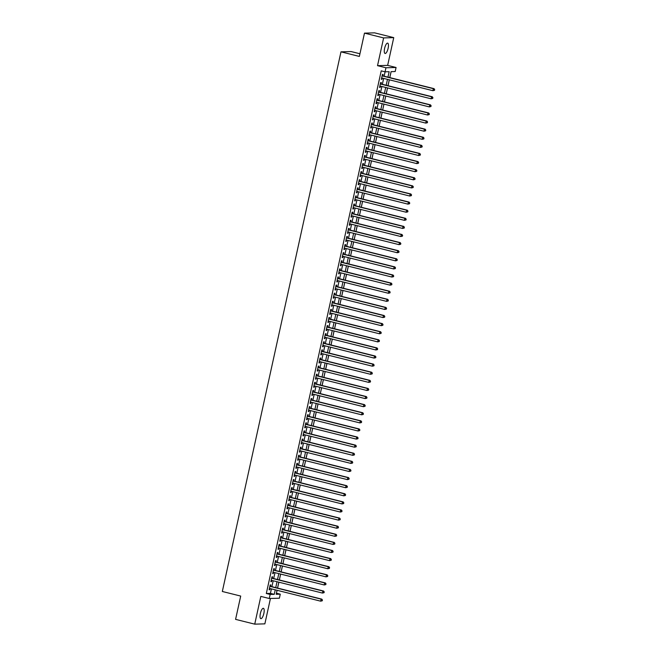 <?xml version="1.0" encoding="UTF-8"?>
<svg xmlns="http://www.w3.org/2000/svg" width="657" height="657" viewBox="0 0 657 657"><rect width="100%" height="100%" fill="white"/><g stroke="black" fill="none" stroke-linecap="round" stroke-linejoin="round"><path stroke-width="0.99" d="M263.859 613.424A5.33 1.692 104 0 0 263.4 608.308A5.33 1.692 104 0 0 260.361 613.523A5.33 1.692 104 0 0 260.821 618.648A5.33 1.692 104 0 0 263.859 613.424M388.123 48.257A5.33 1.692 104 0 0 387.663 43.14A5.33 1.692 104 0 0 384.616 48.355A5.33 1.692 104 0 0 385.076 53.48A5.33 1.692 104 0 0 388.123 48.257M276.408 593.214L280.276 594.166L279.381 598.215L269.255 598.502L270.15 594.454L274.256 594.339L275.242 589.83M359.946 53.767L351.101 51.558L340.975 51.837L222.329 591.481L240.708 596.071L235.584 619.37L254.735 624.15L264.861 623.863L270.446 598.47M340.975 51.837L359.354 56.428L364.479 33.137L374.605 32.85L393.748 37.63L383.622 37.917L377.52 65.667L385.946 67.77L396.072 67.49L395.185 71.539L391.079 71.654L389.765 77.6M377.52 65.667L387.646 65.38L393.748 37.63M387.646 65.38L396.072 67.49M276.449 593.214L277.09 590.29M277.574 588.081L278.872 582.184M279.356 579.983L280.654 574.087M281.139 571.877L282.436 565.981M282.921 563.772L284.21 557.875L282.88 563.763M284.703 555.674L285.992 549.778M286.477 547.568L287.774 541.672M288.259 539.471L289.556 533.574M291.297 525.46L290.008 531.357L291.338 525.469M291.823 523.259L293.121 517.363M293.605 515.162L294.903 509.265M295.387 507.056L296.685 501.16M297.169 498.95L298.467 493.054M298.951 490.853L300.249 484.956M300.734 482.747L302.031 476.851M302.516 474.641L303.813 468.745M304.298 466.544L305.595 460.647M306.08 458.438L307.377 452.542M307.862 450.341L309.151 444.436M309.636 442.235L310.933 436.338M311.418 434.129L312.716 428.233M314.465 420.119L313.167 426.015L314.498 420.135M314.982 417.926L316.28 412.029M316.764 409.82L318.062 403.924M318.546 401.723L319.844 395.826M320.329 393.617L321.626 387.72M322.111 385.511L323.408 379.615M323.893 377.414L325.19 371.517M325.675 369.308L326.972 363.411M327.457 361.21L328.755 355.306M329.239 353.105L330.537 347.208M331.021 344.999L332.311 339.102M332.803 336.901L334.093 331.005M334.577 328.796L335.875 322.899M337.624 314.785L336.327 320.682L337.657 314.793M338.141 312.592L339.439 306.696M339.924 304.487L341.221 298.59M341.706 296.381L343.003 290.484M343.488 288.283L344.785 282.387M345.27 280.178L346.567 274.281M347.052 272.08L348.35 266.175M348.834 263.974L350.132 258.078M350.616 255.869L351.914 249.972M352.398 247.771L353.696 241.875M354.18 239.665L355.478 233.769M355.963 231.56L357.252 225.663M357.737 223.462L359.034 217.566M359.519 215.356L360.816 209.46M361.301 207.251L362.598 201.354M363.083 199.153L364.38 193.257M364.865 191.047L366.163 185.151M366.647 182.95L367.945 177.045M368.429 174.844L369.727 168.948M370.211 166.738L371.509 160.842M371.993 158.641L373.291 152.744M373.776 150.535L375.073 144.639M375.558 142.429L376.855 136.533M377.34 134.332L378.637 128.435M379.122 126.226L380.411 120.33M380.904 118.12L382.193 112.224M383.943 104.118L382.645 110.015L383.975 104.126M384.46 101.917L385.758 96.021L384.427 101.909M386.242 93.811L387.54 87.915M388.024 85.714L389.322 79.817M389.806 77.608L391.12 71.654M364.479 33.137L383.622 37.917M270.544 586.331L270.856 584.911L270.175 584.927L269.107 589.789L269.789 589.772L270.06 588.532M272.327 578.226L272.639 576.805L271.957 576.83L270.889 581.691L271.571 581.667L271.842 580.435M274.109 570.12L274.421 568.707L273.739 568.724L272.671 573.586L273.353 573.569L273.624 572.329M275.891 562.022L276.203 560.602L275.521 560.618L274.454 565.48L275.135 565.463L275.406 564.223M277.673 553.917L277.985 552.504L277.303 552.521L276.227 557.382L276.917 557.358L277.188 556.126M279.455 545.819L279.767 544.398L279.085 544.415L278.01 549.277L278.699 549.26L278.97 548.02M281.237 537.713L281.549 536.293L280.859 536.317L279.792 541.179L280.482 541.154L280.753 539.923M283.019 529.608L283.331 528.195L282.641 528.212L281.574 533.073L282.264 533.057L282.535 531.817M284.801 521.51L285.113 520.089L284.424 520.106L283.356 524.968L284.038 524.951L284.317 523.711M286.583 513.404L286.895 511.984L286.206 512.008L285.138 516.87L285.82 516.845L286.099 515.614M288.357 505.299L288.669 503.886L287.988 503.903L286.92 508.764L287.602 508.748L287.873 507.508M290.139 497.201L290.451 495.78L289.77 495.797L288.702 500.659L289.384 500.642L289.655 499.402M291.922 489.095L292.234 487.675L291.552 487.699L290.484 492.561L291.166 492.536L291.437 491.305M293.704 480.99L294.016 479.577L293.334 479.594L292.266 484.455L292.948 484.439L293.219 483.199M295.486 472.892L295.798 471.471L295.116 471.488L294.049 476.35L294.73 476.333L295.001 475.093M297.268 464.786L297.58 463.374L296.898 463.39L295.831 468.252L296.512 468.227L296.783 466.996M299.05 456.689L299.362 455.268L298.68 455.285L297.613 460.146L298.294 460.13L298.565 458.89M300.832 448.583L301.144 447.162L300.463 447.187L299.387 452.049L300.077 452.024L300.348 450.784M302.614 440.477L302.926 439.065L302.245 439.081L301.169 443.943L301.859 443.927L302.13 442.687M304.396 432.38L304.708 430.959L304.019 430.976L302.951 435.837L303.641 435.821L303.912 434.581M306.178 424.274L306.49 422.853L305.801 422.878L304.733 427.74L305.423 427.715L305.694 426.483M307.961 416.168L308.273 414.756L307.583 414.772L306.515 419.634L307.197 419.618L307.476 418.378M309.743 408.071L310.055 406.65L309.365 406.667L308.297 411.528L308.979 411.512L309.258 410.272M311.525 399.965L311.837 398.544L311.147 398.569L310.079 403.431L310.761 403.406L311.032 402.174M313.299 391.859L313.611 390.447L312.929 390.463L311.861 395.325L312.543 395.309L312.814 394.069M315.081 383.762L315.393 382.341L314.711 382.358L313.644 387.219L314.325 387.203L314.596 385.963M316.863 375.656L317.175 374.235L316.493 374.26L315.426 379.122L316.107 379.097L316.378 377.865M318.645 367.559L318.957 366.138L318.275 366.154L317.208 371.016L317.889 371L318.16 369.76M320.427 359.453L320.739 358.032L320.058 358.057L318.99 362.919L319.672 362.894L319.943 361.654M322.209 351.347L322.521 349.935L321.84 349.951L320.772 354.813L321.454 354.796L321.725 353.556M323.991 343.25L324.303 341.829L323.622 341.845L322.554 346.707L323.236 346.691L323.507 345.451M325.773 335.144L326.086 333.723L325.404 333.748L324.328 338.61L325.018 338.585L325.289 337.353M327.556 327.038L327.868 325.626L327.186 325.642L326.11 330.504L326.8 330.487L327.071 329.247M329.338 318.941L329.65 317.52L328.96 317.536L327.892 322.398L328.582 322.382L328.853 321.142M331.12 310.835L331.432 309.414L330.742 309.439L329.674 314.301L330.364 314.276L330.635 313.044M332.902 302.729L333.214 301.317L332.524 301.333L331.457 306.195L332.138 306.178L332.417 304.938M334.684 294.632L334.996 293.211L334.306 293.227L333.239 298.089L333.92 298.073L334.199 296.833M336.466 286.526L336.77 285.105L336.088 285.13L335.021 289.992L335.702 289.967L335.973 288.735M338.24 278.428L338.552 277.008L337.87 277.024L336.803 281.886L337.484 281.869L337.755 280.629M340.022 270.323L340.334 268.902L339.653 268.927L338.585 273.788L339.267 273.764L339.538 272.524M341.804 262.217L342.116 260.804L341.435 260.821L340.367 265.683L341.049 265.666L341.32 264.426M343.586 254.119L343.898 252.699L343.217 252.715L342.149 257.577L342.831 257.56L343.102 256.32M345.368 246.014L345.681 244.593L344.999 244.618L343.931 249.479L344.613 249.455L344.884 248.223M347.151 237.908L347.463 236.495L346.781 236.512L345.713 241.374L346.395 241.357L346.666 240.117M348.933 229.81L349.245 228.39L348.563 228.406L347.487 233.268L348.177 233.251L348.448 232.011M350.715 221.705L351.027 220.284L350.345 220.309L349.269 225.17L349.959 225.146L350.23 223.914M352.497 213.599L352.809 212.186L352.119 212.203L351.052 217.065L351.741 217.048L352.012 215.808M354.279 205.501L354.591 204.081L353.901 204.097L352.834 208.959L353.523 208.942L353.795 207.702M356.061 197.396L356.373 195.975L355.683 196L354.616 200.861L355.306 200.837L355.577 199.605M357.843 189.298L358.155 187.877L357.465 187.894L356.398 192.756L357.08 192.739L357.359 191.499M359.625 181.192L359.937 179.772L359.248 179.796L358.18 184.658L358.862 184.633L359.133 183.393M361.399 173.087L361.711 171.674L361.03 171.691L359.962 176.552L360.644 176.536L360.915 175.296M363.181 164.989L363.493 163.568L362.812 163.585L361.744 168.447L362.426 168.43L362.697 167.19M364.964 156.883L365.276 155.463L364.594 155.487L363.526 160.349L364.208 160.324L364.479 159.093M366.746 148.778L367.058 147.365L366.376 147.382L365.308 152.243L365.99 152.227L366.261 150.987M368.528 140.68L368.84 139.259L368.158 139.276L367.091 144.138L367.772 144.121L368.043 142.881M370.31 132.574L370.622 131.154L369.94 131.178L368.873 136.04L369.554 136.015L369.825 134.784M372.092 124.469L372.404 123.056L371.722 123.073L370.655 127.934L371.336 127.918L371.607 126.678M373.874 116.371L374.186 114.95L373.505 114.967L372.429 119.829L373.119 119.812L373.39 118.572M375.656 108.265L375.968 106.845L375.287 106.869L374.211 111.731L374.901 111.706L375.172 110.475M377.438 100.16L377.75 98.747L377.061 98.764L375.993 103.625L376.683 103.609L376.954 102.369M379.22 92.062L379.532 90.641L378.843 90.666L377.775 95.528L378.465 95.503L378.736 94.263M381.003 83.956L381.315 82.544L380.625 82.56L379.557 87.422L380.239 87.406L380.518 86.166M387.967 77.148L389.158 71.703L385.059 71.818L381.224 70.866L266.315 593.493L270.421 593.378L271.415 588.869M271.899 586.668L273.197 580.772M273.682 578.562L274.979 572.666M275.464 570.465L276.761 564.568M277.246 562.359L278.543 556.463M279.028 554.253L280.325 548.357M280.81 546.156L282.108 540.259M282.592 538.05L283.89 532.154M284.374 529.944L285.664 524.048M286.148 521.847L287.446 515.95M287.93 513.741L289.228 507.845M289.712 505.644L291.01 499.739M291.494 497.538L292.792 491.641M293.277 489.432L294.574 483.536M295.059 481.335L296.356 475.438M296.841 473.229L298.138 467.332M298.623 465.123L299.921 459.227M300.405 457.026L301.703 451.129M302.187 448.92L303.485 443.023M303.969 440.814L305.267 434.918M305.751 432.717L307.049 426.82M307.533 424.611L308.823 418.714M309.316 416.513L310.605 410.609M311.09 408.408L312.387 402.511M312.872 400.302L314.169 394.405M314.654 392.204L315.951 386.308M316.436 384.099L317.733 378.202M318.218 375.993L319.516 370.096M320 367.895L321.298 361.999M321.782 359.79L323.08 353.893M323.564 351.684L324.862 345.787M325.346 343.586L326.644 337.69M327.129 335.481L328.426 329.584M328.911 327.375L330.208 321.478M330.693 319.277L331.99 313.381M332.475 311.172L333.764 305.275M334.249 303.074L335.546 297.178M336.031 294.968L337.328 289.072M337.813 286.863L339.111 280.966M339.595 278.765L340.893 272.869M341.377 270.659L342.675 264.763M343.159 262.554L344.457 256.657M344.941 254.456L346.239 248.56M346.724 246.35L348.021 240.454M348.506 238.245L349.803 232.348M350.288 230.147L351.585 224.251M352.07 222.041L353.367 216.145M353.852 213.944L355.15 208.047M355.634 205.838L356.923 199.942M357.416 197.732L358.706 191.836M359.19 189.635L360.488 183.738M360.972 181.529L362.27 175.633M362.754 173.423L364.052 167.527M364.536 165.326L365.834 159.429M366.319 157.22L367.616 151.324M368.101 149.114L369.398 143.218M369.883 141.017L371.18 135.12M371.665 132.911L372.962 127.015M373.447 124.814L374.745 118.917M375.229 116.708L376.527 110.811M377.011 108.602L378.309 102.706M378.793 100.505L380.091 94.608M380.575 92.399L381.865 86.502M382.349 84.293L383.647 78.397M384.131 76.196L385.092 71.818M382.785 75.859L383.097 74.438L382.407 74.455L381.339 79.316L382.021 79.3L382.3 78.06M269.255 598.502L260.829 596.4L254.735 624.15M266.315 593.493L270.15 594.454M385.059 71.818L385.946 67.77M277.049 590.282L276.17 594.281L280.276 594.166M389.281 79.809L387.991 85.706M387.499 87.907L386.209 93.803M382.16 112.216L380.863 118.112M380.378 120.321L379.081 126.218M378.596 128.419L377.299 134.324M376.814 136.525L375.517 142.421M375.032 144.63L373.734 150.527M373.25 152.728L371.952 158.624M371.468 160.834L370.17 166.73M369.686 168.939L368.388 174.836M367.904 177.037L366.606 182.933M366.121 185.143L364.832 191.039M364.339 193.248L363.05 199.145M362.565 201.346L361.268 207.242M360.783 209.452L359.486 215.348M359.001 217.549L357.704 223.454M357.219 225.655L355.922 231.551M355.437 233.761L354.139 239.657M353.655 241.858L352.357 247.755M351.873 249.964L350.575 255.86M350.091 258.07L348.793 263.966M348.309 266.167L347.011 272.064M346.526 274.273L345.229 280.169M344.744 282.379L343.447 288.275M342.962 290.476L341.665 296.373M341.18 298.582L339.891 304.478M339.398 306.679L338.109 312.584M335.842 322.891L334.544 328.787M334.06 330.988L332.762 336.885M332.278 339.094L330.98 344.991M330.496 347.2L329.198 353.096M328.714 355.297L327.416 361.194M326.931 363.403L325.634 369.3M325.149 371.509L323.852 377.405M323.367 379.606L322.07 385.503M321.585 387.712L320.288 393.609M319.803 395.81L318.505 401.714M318.021 403.915L316.731 409.812M316.239 412.021L314.949 417.918M312.683 428.224L311.385 434.121M310.901 436.33L309.603 442.227M309.118 444.428L307.821 450.324M307.336 452.533L306.039 458.43M305.554 460.639L304.257 466.536M303.772 468.737L302.475 474.633M301.99 476.842L300.692 482.739M300.208 484.948L298.91 490.845M298.426 493.046L297.128 498.942M296.644 501.151L295.346 507.048M294.862 509.249L293.564 515.145M293.079 517.355L291.79 523.251M289.523 533.558L288.226 539.454M287.741 541.664L286.444 547.56M285.959 549.769L284.662 555.666M282.395 565.973L281.097 571.869M280.613 574.078L279.315 579.975M278.831 582.176L277.533 588.072M275.726 587.621L277.024 581.724M277.509 579.523L278.806 573.627M279.291 571.418L280.588 565.521M281.073 563.312L282.37 557.415M282.855 555.214L284.153 549.318M284.637 547.109L285.935 541.212M286.419 539.003L287.717 533.106M288.201 530.905L289.499 525.009M289.983 522.8L291.281 516.903M291.765 514.702L293.063 508.805M293.548 506.596L294.837 500.7M295.33 498.491L296.619 492.594M297.104 490.393L298.401 484.496M298.886 482.287L300.183 476.391M300.668 474.182L301.965 468.285M302.45 466.084L303.748 460.187M304.232 457.978L305.53 452.082M306.014 449.873L307.312 443.976M307.796 441.775L309.094 435.878M309.578 433.669L310.876 427.773M311.361 425.572L312.658 419.675M313.143 417.466L314.44 411.569M314.925 409.36L316.222 403.464M316.707 401.263L318.004 395.366M318.489 393.157L319.778 387.26M320.271 385.051L321.56 379.155M322.045 376.954L323.343 371.057M323.827 368.848L325.125 362.951M325.609 360.742L326.907 354.846M327.391 352.645L328.689 346.748M329.173 344.539L330.471 338.642M330.956 336.441L332.253 330.545M332.738 328.336L334.035 322.439M334.52 320.23L335.817 314.333M336.302 312.132L337.599 306.236M338.084 304.027L339.382 298.13M339.866 295.921L341.164 290.024M341.648 287.823L342.938 281.927M343.43 279.718L344.72 273.821M345.204 271.612L346.502 265.715M346.986 263.514L348.284 257.618M348.768 255.409L350.066 249.512M350.551 247.311L351.848 241.415M352.333 239.205L353.63 233.309M354.115 231.1L355.412 225.203M355.897 223.002L357.194 217.106M357.679 214.896L358.977 209M359.461 206.791L360.759 200.894M361.243 198.693L362.541 192.797M363.025 190.587L364.323 184.691M364.807 182.482L366.105 176.585M366.59 174.384L367.879 168.488M368.372 166.278L369.661 160.382M370.146 158.181L371.443 152.284M371.928 150.075L373.225 144.179M373.71 141.969L375.007 136.073M375.492 133.872L376.79 127.975M377.274 125.766L378.572 119.87M379.056 117.66L380.354 111.764M380.838 109.563L382.136 103.666M382.62 101.457L383.918 95.561M384.402 93.351L385.7 87.455M386.185 85.254L387.482 79.357M270.421 593.378L274.256 594.339M381.38 79.136L382.021 79.3M379.598 87.241L380.239 87.406M377.816 95.347L378.465 95.503M376.034 103.445L376.683 103.609M374.252 111.55L374.901 111.706M372.47 119.648L373.119 119.812M370.688 127.754L371.336 127.918M368.906 135.859L369.554 136.015M367.123 143.957L367.772 144.121M365.349 152.063L365.99 152.227M363.567 160.168L364.208 160.324M361.785 168.266L362.426 168.43M360.003 176.372L360.644 176.536M358.221 184.477L358.862 184.633M356.439 192.575L357.08 192.739M354.657 200.681L355.306 200.837M352.875 208.778L353.523 208.942M351.093 216.884L351.741 217.048M349.31 224.99L349.959 225.146M347.528 233.087L348.177 233.251M345.746 241.193L346.395 241.357M343.964 249.299L344.613 249.455M342.19 257.396L342.831 257.56M340.408 265.502L341.049 265.666M338.626 273.608L339.267 273.764M336.844 281.705L337.484 281.869M335.062 289.811L335.702 289.967M333.28 297.917L333.92 298.073M331.498 306.014L332.138 306.178M329.715 314.12L330.364 314.276M327.933 322.217L328.582 322.382M326.151 330.323L326.8 330.487M324.369 338.429L325.018 338.585M322.587 346.526L323.236 346.691M320.805 354.632L321.454 354.796M319.023 362.738L319.672 362.894M317.249 370.835L317.889 371M315.467 378.941L316.107 379.097M313.685 387.047L314.325 387.203M311.903 395.144L312.543 395.309M310.12 403.25L310.761 403.406M308.338 411.348L308.979 411.512M306.556 419.453L307.197 419.618M304.774 427.559L305.423 427.715M302.992 435.657L303.641 435.821M301.21 443.762L301.859 443.927M299.428 451.868L300.077 452.024M297.646 459.966L298.294 460.13M295.864 468.071L296.512 468.227M294.09 476.177L294.73 476.333M292.308 484.275L292.948 484.439M290.525 492.38L291.166 492.536M288.743 500.478L289.384 500.642M286.961 508.584L287.602 508.748M285.179 516.689L285.82 516.845M283.397 524.787L284.038 524.951M281.615 532.893L282.264 533.057M279.833 540.998L280.482 541.154M278.051 549.096L278.699 549.26M276.269 557.202L276.917 557.358M274.486 565.307L275.135 565.463M272.704 573.405L273.353 573.569M270.922 581.511L271.571 581.667M269.148 589.608L269.789 589.772M434.499 90.321L434.671 89.508L434.499 90.321L432.889 90.691L381.651 77.904M434.22 90.329L432.889 90.691L433.333 88.67L434.014 88.646L382.169 75.703A0.829 0.788 -91.6 0 1 382.136 75.695M382.095 75.875L433.333 88.67L434.4 89.516M434.671 89.508L434.014 88.646M432.717 98.427L432.889 97.614L432.717 98.427L431.107 98.796L379.869 86.001M432.437 98.435L431.107 98.796L431.55 96.768L432.232 96.751L380.387 83.809A0.829 0.788 -91.6 0 1 380.354 83.8L380.387 83.809M380.313 83.981L431.55 96.768L432.618 97.622M432.889 97.614L432.232 96.751M430.935 106.524L431.107 105.72L430.935 106.524L429.325 106.902L378.087 94.107M430.655 106.533L429.325 106.902L429.768 104.874L430.45 104.857L378.604 91.906A0.829 0.788 -91.6 0 1 378.572 91.898L378.604 91.906M378.531 92.079L429.768 104.874L430.836 105.728M431.107 105.72L430.45 104.857M429.152 114.63L429.325 113.817L429.152 114.63L427.543 115L376.305 102.205M428.873 114.638L427.543 115L427.986 112.979L428.676 112.955L376.822 100.012A0.829 0.788 -91.6 0 1 376.79 100.004M376.748 100.184L427.986 112.979L429.054 113.825M429.325 113.817L428.676 112.955M427.37 122.736L427.551 121.923L427.37 122.736L425.761 123.105L374.523 110.31M427.099 122.744L425.761 123.105L426.204 121.077L426.894 121.06L375.04 108.118A0.829 0.788 -91.6 0 0 375.04 108.118L375.04 108.118M374.975 108.282L426.204 121.077L427.272 121.931M427.551 121.923L426.894 121.06M425.588 130.833L425.769 130.029L425.588 130.833L423.979 131.211L372.741 118.416M425.317 130.842L423.979 131.211L424.422 129.183L425.112 129.166L373.258 116.215A0.829 0.788 -91.6 0 1 373.225 116.207L373.258 116.215M373.192 116.388L424.422 129.183L425.49 130.029M425.769 130.029L425.112 129.166M423.806 138.939L423.987 138.126L423.806 138.939L422.196 139.309L370.959 126.514M423.535 138.947L422.196 139.309L422.64 137.288L423.33 137.264L371.476 124.321A0.829 0.788 -91.6 0 1 371.451 124.313M371.41 124.493L422.64 137.288L423.708 138.134M423.987 138.126L423.33 137.264M422.024 147.037L422.205 146.232L422.024 147.037L420.414 147.414L369.185 134.619M421.753 147.045L420.414 147.414L420.866 145.386L421.548 145.369L369.702 132.418A0.829 0.788 -91.6 0 0 369.702 132.418L369.661 132.427M369.628 132.591L420.866 145.386L421.925 146.24M422.205 146.232L421.548 145.369M420.242 155.142L420.423 154.329L420.242 155.142L418.632 155.512L367.403 142.725M419.971 155.151L418.632 155.512L419.084 153.492L419.766 153.467L367.92 140.524A0.829 0.788 -91.6 0 1 367.887 140.516L367.92 140.524M367.846 140.697L419.084 153.492L420.152 154.338M420.423 154.329L419.766 153.467M418.46 163.248L418.64 162.435L418.46 163.248L416.85 163.618L365.62 150.823M418.189 163.256L416.85 163.618L417.302 161.589L417.983 161.573L366.138 148.63A0.829 0.788 -91.6 0 1 366.105 148.622M366.064 148.802L417.302 161.589L418.369 162.443M418.64 162.435L417.983 161.573M416.678 171.346L416.858 170.541L416.678 171.346L415.068 171.723L363.838 158.928M416.407 171.354L415.068 171.723L415.52 169.695L416.201 169.678L364.356 156.727A0.829 0.788 -91.6 0 1 364.323 156.719L364.356 156.727M364.282 156.9L415.52 169.695L416.587 170.549M416.858 170.541L416.201 169.678M414.896 179.451L415.076 178.638L414.896 179.451L413.294 179.821L362.056 167.034M414.624 179.46L413.294 179.821L413.738 177.801L414.419 177.776L362.574 164.833A0.829 0.788 -91.6 0 1 362.541 164.825L362.574 164.833M362.5 165.006L413.738 177.801L414.805 178.647M415.076 178.638L414.419 177.776M413.113 187.557L413.294 186.744L413.113 187.557L411.512 187.927L360.274 175.132M412.842 187.565L411.512 187.927L411.955 185.898L412.637 185.882L360.792 172.939A0.829 0.788 -91.6 0 1 360.759 172.931M360.718 173.111L411.955 185.898L413.023 186.752M413.294 186.744L412.637 185.882M411.339 195.655L411.512 194.85L411.339 195.655L409.73 196.032L358.492 183.237M411.06 195.663L409.73 196.032L410.173 194.004L410.855 193.987L359.009 181.036A0.829 0.788 -91.6 0 1 358.977 181.028L359.009 181.036M358.936 181.209L410.173 194.004L411.241 194.858M411.512 194.85L410.855 193.987M409.557 203.76L409.73 202.947L409.557 203.76L407.948 204.13L356.71 191.343M409.278 203.769L407.948 204.13L408.391 202.11L409.073 202.085L357.227 189.142A0.829 0.788 -91.6 0 1 357.194 189.134L357.227 189.142M357.153 189.315L408.391 202.11L409.459 202.956M409.73 202.947L409.073 202.085M407.775 211.866L407.948 211.053L407.775 211.866L406.166 212.236L354.928 199.441M407.496 211.874L406.166 212.236L406.609 210.207L407.291 210.191L355.445 197.248A0.829 0.788 -91.6 0 1 355.412 197.231M355.371 197.412L406.609 210.207L407.677 211.061M407.948 211.053L407.291 210.191M405.993 219.964L406.166 219.159L405.993 219.964L404.384 220.341L353.146 207.546M405.714 219.972L404.384 220.341L404.827 218.313L405.509 218.296L353.663 205.345A0.829 0.788 -91.6 0 1 353.63 205.337L353.663 205.345M353.589 205.518L404.827 218.313L405.895 219.167M406.166 219.159L405.509 218.296M404.211 228.069L404.392 227.256L404.211 228.069L402.601 228.439L351.364 215.644M403.94 228.078L402.601 228.439L403.045 226.419L403.735 226.394L351.881 213.451A0.829 0.788 -91.6 0 0 351.881 213.451L351.881 213.451M351.815 213.624L403.045 226.419L404.112 227.265M404.392 227.256L403.735 226.394M402.429 236.175L402.61 235.362L402.429 236.175L400.819 236.545L349.581 223.75M402.158 236.175L400.819 236.545L401.263 234.516L401.953 234.5L350.099 221.549A0.829 0.788 -91.6 0 1 350.066 221.54M350.033 221.721L401.263 234.516L402.33 235.37M402.61 235.362L401.953 234.5M400.647 244.273L400.827 243.46L400.647 244.273L399.037 244.65L347.799 231.855M400.376 244.281L399.037 244.65L399.481 242.622L400.17 242.605L348.317 229.654A0.829 0.788 -91.6 0 1 348.292 229.646L348.317 229.654M348.251 229.827L399.481 242.622L400.548 243.468M400.827 243.46L400.17 242.605M398.865 252.378L399.045 251.565L398.865 252.378L397.255 252.748L346.025 239.953M398.594 252.387L397.255 252.748L397.699 250.719L398.388 250.703L346.535 237.76A0.829 0.788 -91.6 0 0 346.535 237.76L346.502 237.76M346.469 237.933L397.699 250.719L398.766 251.574M399.045 251.565L398.388 250.703M397.083 260.476L397.263 259.671L397.083 260.476L395.473 260.854L344.243 248.059M396.812 260.484L395.473 260.854L395.925 258.825L396.606 258.809L344.761 245.858A0.829 0.788 -91.6 0 1 344.728 245.849L344.761 245.858M344.687 246.03L395.925 258.825L396.984 259.679M397.263 259.671L396.606 258.809M395.3 268.582L395.481 267.769L395.3 268.582L393.691 268.951L342.461 256.164M395.029 268.59L393.691 268.951L394.143 266.931L394.824 266.906L342.979 253.963A0.829 0.788 -91.6 0 1 342.946 253.955L342.979 253.963M342.905 254.136L394.143 266.931L395.21 267.777M395.481 267.769L394.824 266.906M393.518 276.687L393.699 275.874L393.518 276.687L391.909 277.057L340.679 264.262M393.247 276.696L391.909 277.057L392.36 275.028L393.042 275.012L341.197 262.069A0.829 0.788 -91.6 0 1 341.164 262.061L341.197 262.069M341.123 262.242L392.36 275.028L393.428 275.883M393.699 275.874L393.042 275.012M391.736 284.785L391.917 283.98L391.736 284.785L390.135 285.163L338.897 272.368M391.465 284.793L390.135 285.163L390.578 283.134L391.26 283.118L339.414 270.167A0.829 0.788 -91.6 0 1 339.382 270.158L339.414 270.167M339.341 270.339L390.578 283.134L391.646 283.988M391.917 283.98L391.26 283.118M389.954 292.891L390.135 292.078L389.954 292.891L388.353 293.26L337.115 280.473M389.683 292.899L388.353 293.26L388.796 291.24L389.478 291.215L337.632 278.272A0.829 0.788 -91.6 0 0 337.632 278.272L337.632 278.272M337.558 278.445L388.796 291.24L389.864 292.086M390.135 292.078L389.478 291.215M388.172 300.996L388.353 300.183L388.172 300.996L386.571 301.366L335.333 288.571M387.901 301.005L386.571 301.366L387.014 299.337L387.696 299.321L335.85 286.378A0.829 0.788 -91.6 0 1 335.817 286.362L335.85 286.378M335.776 286.542L387.014 299.337L388.082 300.192M388.353 300.183L387.696 299.321M386.398 309.094L386.571 308.289L386.398 309.094L384.788 309.472L333.551 296.677M386.119 309.102L384.788 309.472L385.232 307.443L385.914 307.427L334.068 294.476A0.829 0.788 -91.6 0 1 334.035 294.467L334.068 294.476M333.994 294.648L385.232 307.443L386.3 308.297M386.571 308.289L385.914 307.427M384.616 317.2L384.788 316.387L384.616 317.2L383.006 317.569L331.769 304.774M384.337 317.208L383.006 317.569L383.45 315.549L384.131 315.524L332.286 302.581A0.829 0.788 -91.6 0 1 332.253 302.573L332.286 302.581M332.212 302.754L383.45 315.549L384.517 316.395M384.788 316.387L384.131 315.524M382.834 325.305L383.006 324.492L382.834 325.305L381.224 325.675L329.986 312.88M382.555 325.305L381.224 325.675L381.668 323.646L382.349 323.63L330.504 310.679A0.829 0.788 -91.6 0 1 330.471 310.671L330.504 310.679M330.43 310.851L381.668 323.646L382.735 324.501M383.006 324.492L382.349 323.63M381.052 333.403L381.224 332.59L381.052 333.403L379.442 333.781L328.204 320.986M380.773 333.411L379.442 333.781L379.886 331.752L380.575 331.736L328.722 318.785A0.829 0.788 -91.6 0 0 328.722 318.785L328.722 318.785M328.648 318.957L379.886 331.752L380.953 332.598M381.224 332.59L380.575 331.736M379.27 341.509L379.45 340.696L379.27 341.509L377.66 341.878L326.422 329.083M378.999 341.517L377.66 341.878L378.103 339.85L378.793 339.833L326.94 326.89A0.829 0.788 -91.6 0 1 326.907 326.882L326.94 326.89M326.874 327.063L378.103 339.85L379.171 340.704M379.45 340.696L378.793 339.833M377.488 349.606L377.668 348.801L377.488 349.606L375.878 349.984L324.64 337.189M377.217 349.614L375.878 349.984L376.321 347.955L377.011 347.939L325.158 334.988A0.829 0.788 -91.6 0 1 325.125 334.98L325.158 334.988M325.092 335.16L376.321 347.955L377.389 348.81M377.668 348.801L377.011 347.939M375.705 357.712L375.886 356.899L375.705 357.712L374.096 358.081L322.858 345.295M375.434 357.72L374.096 358.081L374.539 356.061L375.229 356.037L323.375 343.094A0.829 0.788 -91.6 0 0 323.375 343.094L323.343 343.094M323.31 343.266L374.539 356.061L375.607 356.907M375.886 356.899L375.229 356.037M373.923 365.818L374.104 365.005L373.923 365.818L372.314 366.187L321.084 353.392M373.652 365.826L372.314 366.187L372.757 364.159L373.447 364.142L321.593 351.199A0.829 0.788 -91.6 0 1 321.569 351.191L321.593 351.199M321.528 351.372L372.757 364.159L373.825 365.013M374.104 365.005L373.447 364.142M372.141 373.915L372.322 373.11L372.141 373.915L370.532 374.293L319.302 361.498M371.87 373.923L370.532 374.293L370.983 372.264L371.665 372.248L319.819 359.297A0.829 0.788 -91.6 0 1 319.787 359.289L319.819 359.297M319.745 359.469L370.983 372.264L372.051 373.119M372.322 373.11L371.665 372.248M370.359 382.021L370.54 381.208L370.359 382.021L368.749 382.39L317.52 369.604M370.088 382.029L368.749 382.39L369.201 380.37L369.883 380.346L318.037 367.403A0.829 0.788 -91.6 0 1 318.004 367.394L318.037 367.403M317.963 367.575L369.201 380.37L370.269 381.216M370.54 381.208L369.883 380.346M368.577 390.127L368.758 389.314L368.577 390.127L366.967 390.496L315.738 377.701M368.306 390.135L366.967 390.496L367.419 388.468L368.101 388.451L316.255 375.508A0.829 0.788 -91.6 0 1 316.222 375.492M316.181 375.673L367.419 388.468L368.487 389.322M368.758 389.314L368.101 388.451M366.795 398.224L366.976 397.419L366.795 398.224L365.193 398.602L313.956 385.807M366.524 398.232L365.193 398.602L365.637 396.573L366.319 396.557L314.473 383.606A0.829 0.788 -91.6 0 0 314.473 383.606L314.473 383.606M314.399 383.778L365.637 396.573L366.705 397.428M366.976 397.419L366.319 396.557M365.013 406.33L365.193 405.517L365.013 406.33L363.411 406.699L312.174 393.904M364.742 406.338L363.411 406.699L363.855 404.679L364.536 404.655L312.691 391.712A0.829 0.788 -91.6 0 1 312.658 391.703L312.691 391.712M312.617 391.884L363.855 404.679L364.922 405.525M365.193 405.517L364.536 404.655M363.239 414.436L363.411 413.623L363.239 414.436L361.629 414.805L310.391 402.01M362.96 414.436L361.629 414.805L362.073 412.777L362.754 412.76L310.909 399.809A0.829 0.788 -91.6 0 1 310.876 399.801M310.835 399.982L362.073 412.777L363.14 413.631M363.411 413.623L362.754 412.76M361.457 422.533L361.629 421.72L361.457 422.533L359.847 422.911L308.609 410.116M361.178 422.541L359.847 422.911L360.291 420.882L360.972 420.866L309.127 407.915A0.829 0.788 -91.6 0 1 309.094 407.907L309.127 407.915M309.053 408.087L360.291 420.882L361.358 421.728M361.629 421.72L360.972 420.866M359.675 430.639L359.847 429.826L359.675 430.639L358.065 431.008L306.827 418.213M359.395 430.647L358.065 431.008L358.508 428.98L359.19 428.964L307.345 416.021A0.829 0.788 -91.6 0 1 307.312 416.012L307.345 416.021M307.271 416.193L358.508 428.98L359.576 429.834M359.847 429.826L359.19 428.964M357.893 438.736L358.065 437.932L357.893 438.736L356.283 439.114L305.045 426.319M357.613 438.745L356.283 439.114L356.726 437.086L357.408 437.069L305.562 424.118A0.829 0.788 -91.6 0 1 305.53 424.11M305.489 424.291L356.726 437.086L357.794 437.94M358.065 437.932L357.408 437.069M356.11 446.842L356.291 446.029L356.11 446.842L354.501 447.212L303.263 434.425M355.831 446.85L354.501 447.212L354.944 445.191L355.634 445.167L303.78 432.224A0.829 0.788 -91.6 0 1 303.748 432.216L303.78 432.224M303.715 432.396L354.944 445.191L356.012 446.037M356.291 446.029L355.634 445.167M354.328 454.948L354.509 454.135L354.328 454.948L352.719 455.317L301.481 442.522M354.057 454.956L352.719 455.317L353.162 453.289L353.852 453.273L301.998 440.33A0.829 0.788 -91.6 0 1 301.965 440.321L301.998 440.33M301.933 440.502L353.162 453.289L354.23 454.143M354.509 454.135L353.852 453.273M352.546 463.045L352.727 462.241L352.546 463.045L350.937 463.423L299.699 450.628M352.275 463.054L350.937 463.423L351.38 461.395L352.07 461.378L300.216 448.427A0.829 0.788 -91.6 0 1 300.192 448.419M300.15 448.6L351.38 461.395L352.448 462.249M352.727 462.241L352.07 461.378M350.764 471.151L350.945 470.338L350.764 471.151L349.154 471.521L297.925 458.734M350.493 471.159L349.154 471.521L349.598 469.5L350.288 469.476L298.434 456.533A0.829 0.788 -91.6 0 1 298.409 456.525L298.434 456.533M298.368 456.705L349.598 469.5L350.666 470.346M350.945 470.338L350.288 469.476M348.982 479.257L349.163 478.444L348.982 479.257L347.372 479.626L296.143 466.831M348.711 479.265L347.372 479.626L347.824 477.598L348.506 477.582L296.66 464.639A0.829 0.788 -91.6 0 1 296.627 464.622L296.66 464.639M296.586 464.811L347.824 477.598L348.883 478.452M349.163 478.444L348.506 477.582M347.2 487.354L347.381 486.55L347.2 487.354L345.59 487.732L294.361 474.937M346.929 487.363L345.59 487.732L346.042 485.704L346.724 485.687L294.878 472.736A0.829 0.788 -91.6 0 1 294.845 472.728M294.804 472.909L346.042 485.704L347.11 486.558M347.381 486.55L346.724 485.687M345.418 495.46L345.598 494.647L345.418 495.46L343.808 495.83L292.579 483.035M345.147 495.468L343.808 495.83L344.26 493.809L344.941 493.785L293.096 480.842A0.829 0.788 -91.6 0 1 293.063 480.834L293.096 480.842M293.022 481.014L344.26 493.809L345.327 494.655M345.598 494.647L344.941 493.785M343.636 503.566L343.816 502.753L343.636 503.566L342.034 503.935L290.796 491.14M343.365 503.566L342.034 503.935L342.478 501.907L343.159 501.891L291.314 488.939A0.829 0.788 -91.6 0 0 291.314 488.939L291.314 488.939M291.24 489.112L342.478 501.907L343.545 502.761M343.816 502.753L343.159 501.891M341.854 511.663L342.034 510.859L341.854 511.663L340.252 512.041L289.014 499.246M341.583 511.672L340.252 512.041L340.696 510.013L341.377 509.996L289.532 497.045A0.829 0.788 -91.6 0 1 289.499 497.037M289.458 497.218L340.696 510.013L341.763 510.859M342.034 510.859L341.377 509.996M340.071 519.769L340.252 518.956L340.071 519.769L338.47 520.139L287.232 507.344M339.8 519.777L338.47 520.139L338.913 518.118L339.595 518.094L287.75 505.151A0.829 0.788 -91.6 0 1 287.717 505.143L287.75 505.151M287.676 505.323L338.913 518.118L339.981 518.964M340.252 518.956L339.595 518.094M338.298 527.867L338.47 527.062L338.298 527.867L336.688 528.244L285.45 515.449M338.018 527.875L336.688 528.244L337.131 526.216L337.813 526.2L285.967 513.248A0.829 0.788 -91.6 0 1 285.935 513.24L285.967 513.248M285.894 513.421L337.131 526.216L338.199 527.07M338.47 527.062L337.813 526.2M336.515 535.972L336.688 535.159L336.515 535.972L334.906 536.342L283.668 523.555M336.236 535.981L334.906 536.342L335.349 534.322L336.031 534.297L284.185 521.354A0.829 0.788 -91.6 0 1 284.153 521.346M284.111 521.527L335.349 534.322L336.417 535.168M336.688 535.159L336.031 534.297M334.733 544.078L334.906 543.265L334.733 544.078L333.124 544.448L281.886 531.653M334.454 544.086L333.124 544.448L333.567 542.419L334.249 542.403L282.403 529.46A0.829 0.788 -91.6 0 0 282.403 529.46L282.403 529.46M282.329 529.632L333.567 542.419L334.635 543.273M334.906 543.265L334.249 542.403M332.951 552.176L333.124 551.371L332.951 552.176L331.342 552.553L280.104 539.758M332.672 552.184L331.342 552.553L331.785 550.525L332.475 550.509L280.621 537.557A0.829 0.788 -91.6 0 1 280.588 537.549L280.621 537.557M280.547 537.73L331.785 550.525L332.853 551.379M333.124 551.371L332.475 550.509M331.169 560.281L331.35 559.468L331.169 560.281L329.559 560.651L278.322 547.864M330.898 560.29L329.559 560.651L330.003 558.631L330.693 558.606L278.839 545.663A0.829 0.788 -91.6 0 1 278.806 545.655M278.773 545.836L330.003 558.631L331.071 559.477M331.35 559.468L330.693 558.606M329.387 568.387L329.568 567.574L329.387 568.387L327.777 568.757L276.54 555.962M329.116 568.395L327.777 568.757L328.221 566.728L328.911 566.712L277.057 553.769A0.829 0.788 -91.6 0 1 277.024 553.752L277.057 553.769M276.991 553.941L328.221 566.728L329.288 567.582M329.568 567.574L328.911 566.712M327.605 576.485L327.786 575.68L327.605 576.485L325.995 576.862L274.757 564.067M327.334 576.493L325.995 576.862L326.439 574.834L327.129 574.818L275.275 561.866A0.829 0.788 -91.6 0 1 275.25 561.858L275.275 561.866M275.209 562.039L326.439 574.834L327.506 575.688M327.786 575.68L327.129 574.818M325.823 584.59L326.003 583.777L325.823 584.59L324.213 584.96L272.983 572.165M325.552 584.599L324.213 584.96L324.657 582.94L325.346 582.915L273.493 569.972A0.829 0.788 -91.6 0 1 273.468 569.964M273.427 570.145L324.657 582.94L325.724 583.786M326.003 583.777L325.346 582.915M324.041 592.696L324.221 591.883L324.041 592.696L322.431 593.066L271.201 580.271M323.77 592.696L322.431 593.066L322.883 591.037L323.564 591.021L271.719 578.07A0.829 0.788 -91.6 0 1 271.686 578.061L271.719 578.07M271.645 578.242L322.883 591.037L323.95 591.891M324.221 591.883L323.564 591.021M322.258 600.794L322.439 599.989L322.258 600.794L320.649 601.171L269.419 588.376M321.987 600.802L320.649 601.171L321.101 599.143L321.782 599.127L269.937 586.175A0.829 0.788 -91.6 0 1 269.904 586.167L269.937 586.175M269.863 586.348L321.101 599.143L322.168 599.989M322.439 599.989L321.782 599.127"/></g></svg>
